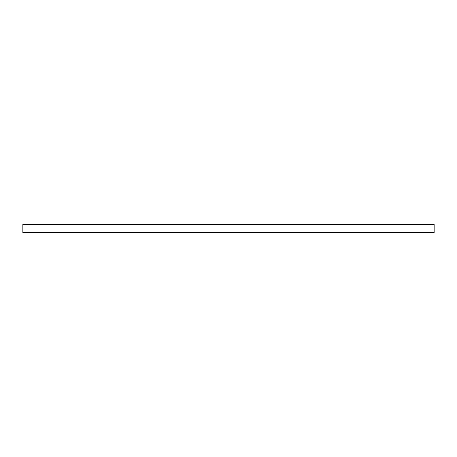 <?xml version="1.0" encoding="UTF-8"?>
<svg xmlns="http://www.w3.org/2000/svg" width="457" height="457" viewBox="0 0 457 457"><rect width="100%" height="100%" fill="white"/><g stroke="black" fill="none" stroke-linecap="round" stroke-linejoin="round"><path stroke-width="0.69" d="M228.5 224.387L434.15 224.387L434.15 232.613L22.85 232.613L22.85 224.387L228.5 224.387"/></g></svg>
